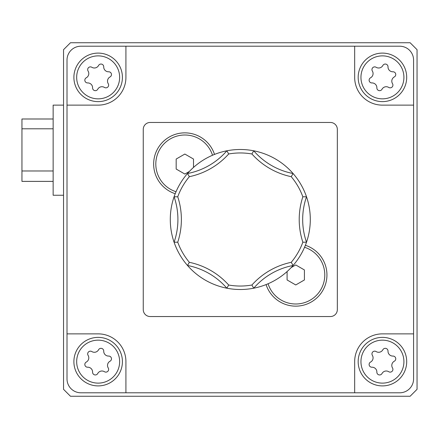 <?xml version="1.0" encoding="UTF-8"?>
<svg xmlns="http://www.w3.org/2000/svg" width="439" height="439" viewBox="0 0 439 439"><rect width="100%" height="100%" fill="white"/><g stroke="black" fill="none" stroke-linecap="round" stroke-linejoin="round"><path stroke-width="0.66" d="M63.54 49.678L63.54 389.322L70.47 396.258L410.119 396.258L417.05 389.322L417.05 49.678L410.119 42.742L70.47 42.742L63.54 49.678M125.922 392.79L80.869 392.79A13.861 13.861 0 0 1 67.008 378.928L67.008 333.87L98.199 333.87A27.728 27.728 0 0 1 125.922 361.599L125.922 392.79L354.668 392.79L354.668 361.599A27.728 27.728 0 0 1 382.391 333.87L413.582 333.87L413.582 105.13L382.391 105.13A27.728 27.728 0 0 1 354.668 77.401L354.668 46.21L125.922 46.21L125.922 77.401A27.728 27.728 0 0 1 98.199 105.13L67.008 105.13L67.008 333.87M67.008 105.13L67.008 60.072A13.861 13.861 0 0 1 80.869 46.21L125.922 46.21M413.582 333.87L413.582 378.928A13.861 13.861 0 0 1 399.72 392.79L354.668 392.79M354.668 46.21L399.72 46.21A13.861 13.861 0 0 1 413.582 60.072L413.582 105.13M143.251 129.39L143.251 309.61A6.931 6.931 0 0 0 150.182 316.541L330.408 316.541A6.931 6.931 0 0 0 337.339 309.61L337.339 129.39A6.931 6.931 0 0 0 330.408 122.459L150.182 122.459A6.931 6.931 0 0 0 143.251 129.39M175.205 193.714A31.191 31.191 0 0 1 184.841 132.858A31.191 31.191 0 0 1 214.506 154.413M305.379 245.286A31.191 31.191 0 0 1 317.803 297.011A31.191 31.191 0 0 1 266.078 284.587M304.556 247.278A29.045 29.045 0 0 1 316.283 295.491A29.045 29.045 0 0 1 268.07 283.764M287.084 271.576L287.084 279.956L295.749 284.955L304.414 279.956L304.414 269.952L295.749 264.947L291.178 267.587M176.034 191.722A29.045 29.045 0 0 1 184.841 135.003A29.045 29.045 0 0 1 212.514 155.236M193.506 167.424L193.506 159.044L184.841 154.045L176.176 159.044L176.176 169.048L184.841 174.053L189.412 171.413M376.865 87.86A4.791 4.791 0 0 0 371.937 82.933A2.738 2.738 0 0 1 370.554 77.785A4.791 4.791 0 0 0 372.36 71.052A2.738 2.738 0 0 1 376.13 67.288A4.791 4.791 0 0 0 382.857 65.482A2.738 2.738 0 0 1 388.005 66.86A4.791 4.791 0 0 0 392.932 71.787A2.738 2.738 0 0 1 394.315 76.935A4.791 4.791 0 0 0 392.51 83.668A2.738 2.738 0 0 1 388.74 87.432A4.791 4.791 0 0 0 382.012 89.238A2.738 2.738 0 0 1 376.865 87.86M382.435 53.103A24.26 24.26 0 0 1 403.446 89.49A24.26 24.26 0 0 1 361.423 89.49A24.26 24.26 0 0 1 382.435 53.103M92.585 87.86A4.791 4.791 0 0 0 87.657 82.933A2.738 2.738 0 0 1 86.274 77.785A4.791 4.791 0 0 0 88.08 71.052A2.738 2.738 0 0 1 91.85 67.288A4.791 4.791 0 0 0 98.577 65.482A2.738 2.738 0 0 1 103.725 66.86A4.791 4.791 0 0 0 108.652 71.787A2.738 2.738 0 0 1 110.035 76.935A4.791 4.791 0 0 0 108.23 83.668A2.738 2.738 0 0 1 104.46 87.432A4.791 4.791 0 0 0 97.732 89.238A2.738 2.738 0 0 1 92.585 87.86M98.155 53.103A24.26 24.26 0 0 1 119.167 89.49A24.26 24.26 0 0 1 77.143 89.49A24.26 24.26 0 0 1 98.155 53.103M92.585 372.14A4.791 4.791 0 0 0 87.657 367.213A2.738 2.738 0 0 1 86.274 362.065A4.791 4.791 0 0 0 88.08 355.332A2.738 2.738 0 0 1 91.85 351.568A4.791 4.791 0 0 0 98.577 349.762A2.738 2.738 0 0 1 103.725 351.14A4.791 4.791 0 0 0 108.652 356.067A2.738 2.738 0 0 1 110.035 361.215A4.791 4.791 0 0 0 108.23 367.948A2.738 2.738 0 0 1 104.46 371.712A4.791 4.791 0 0 0 97.732 373.518A2.738 2.738 0 0 1 92.585 372.14M98.155 337.377A24.26 24.26 0 0 1 119.167 373.77A24.26 24.26 0 0 1 77.143 373.77A24.26 24.26 0 0 1 98.155 337.377M376.865 372.14A4.791 4.791 0 0 0 371.937 367.213A2.738 2.738 0 0 1 370.554 362.065A4.791 4.791 0 0 0 372.36 355.332A2.738 2.738 0 0 1 376.13 351.568A4.791 4.791 0 0 0 382.857 349.762A2.738 2.738 0 0 1 388.005 351.14A4.791 4.791 0 0 0 392.932 356.067A2.738 2.738 0 0 1 394.315 361.215A4.791 4.791 0 0 0 392.51 367.948A2.738 2.738 0 0 1 388.74 371.712A4.791 4.791 0 0 0 382.012 373.518A2.738 2.738 0 0 1 376.865 372.14M382.435 337.377A24.26 24.26 0 0 1 403.446 373.77A24.26 24.26 0 0 1 361.423 373.77A24.26 24.26 0 0 1 382.435 337.377M53.141 128.797L21.95 128.797L21.95 181.378L53.141 181.378M63.54 105.13L53.141 105.13L53.141 195.24L63.54 195.24M53.141 118.991L21.95 118.991L21.95 128.797M177.746 196.798L174.08 196.771A70.01 70.01 0 0 1 306.51 196.771A70.01 70.01 0 0 1 187.502 265.48A70.01 70.01 0 0 1 174.08 196.771A69.318 69.318 0 0 1 174.08 242.229L177.746 242.202A72.781 72.781 0 0 0 177.746 196.798A66.541 66.541 0 0 1 189.357 176.681A72.781 72.781 0 0 0 228.681 153.979A66.541 66.541 0 0 1 251.909 153.979A72.781 72.781 0 0 0 291.233 176.681A66.541 66.541 0 0 1 302.844 196.798A72.781 72.781 0 0 0 302.844 242.202A66.541 66.541 0 0 1 291.233 262.319A72.781 72.781 0 0 0 251.909 285.021A66.541 66.541 0 0 1 228.681 285.021A72.781 72.781 0 0 0 189.357 262.319A66.541 66.541 0 0 1 177.746 242.202M189.357 262.319L187.502 265.48A69.318 69.318 0 0 1 226.87 288.209L228.681 285.021M251.909 285.021L253.72 288.209A69.318 69.318 0 0 1 293.087 265.48L291.233 262.319M302.844 242.202L306.51 242.229A69.318 69.318 0 0 1 306.51 196.771L302.844 196.798M291.233 176.681L293.087 173.52A69.318 69.318 0 0 1 253.72 150.791L251.909 153.979M228.681 153.979L226.87 150.791A69.318 69.318 0 0 1 187.502 173.52L189.357 176.681M382.435 55.874A21.489 21.489 0 0 1 401.043 88.102A21.489 21.489 0 0 1 363.827 88.102A21.489 21.489 0 0 1 382.435 55.874M98.155 55.874A21.489 21.489 0 0 1 116.763 88.102A21.489 21.489 0 0 1 79.547 88.102A21.489 21.489 0 0 1 98.155 55.874M98.155 340.154A21.489 21.489 0 0 1 116.763 372.382A21.489 21.489 0 0 1 79.547 372.382A21.489 21.489 0 0 1 98.155 340.154M382.435 340.154A21.489 21.489 0 0 1 401.043 372.382A21.489 21.489 0 0 1 363.827 372.382A21.489 21.489 0 0 1 382.435 340.154M53.141 170.98L21.95 170.98"/></g></svg>
